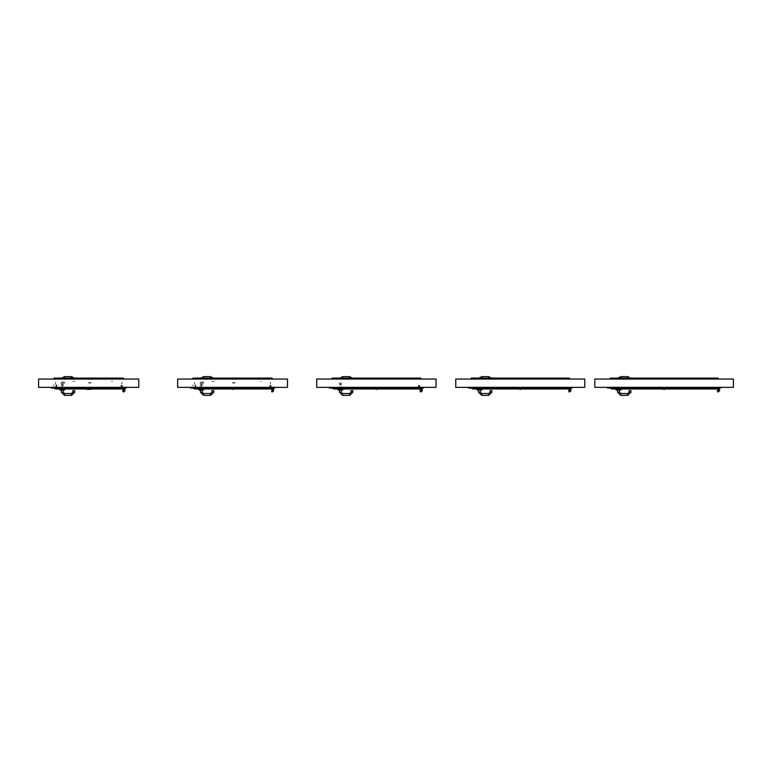 <?xml version="1.0" encoding="UTF-8"?>
<svg xmlns="http://www.w3.org/2000/svg" width="772" height="772" viewBox="0 0 772 772"><rect width="100%" height="100%" fill="white"/><g stroke="black" fill="none" stroke-linecap="round" stroke-linejoin="round"><path stroke-width="0.58" stroke-dasharray="3.86 2.9" d="M63.41 388.972L61.104 388.972L63.41 388.972M63.41 388.895L61.104 388.895L63.41 388.895M63.111 383.105L61.104 383.105L63.111 383.105M121.136 386.367L121.136 385.305L121.136 386.367M121.059 386.367L121.059 385.305L121.059 386.367M121.136 386.878L121.136 385.826L121.136 386.878M121.059 386.878L121.059 385.826L121.059 386.878M121.136 387.901L121.136 386.84L121.136 387.901M121.059 387.901L121.059 386.84L121.059 387.901M62.252 383.028L63.41 383.028L62.252 383.028M62.252 383.105L63.41 383.105L62.252 383.105M121.127 386.357L121.127 387.737L121.127 386.357M121.937 386.357L121.937 385.682L121.937 386.357M122.227 386.357L122.227 385.682L122.227 386.357M122.323 386.357L122.323 385.682L122.323 386.357M122.661 386.357L122.661 385.807L122.661 386.357M121.474 387.37L121.493 386.83L121.474 387.37M121.407 387.37L121.407 386.83L121.407 387.37M121.407 385.836L121.407 385.18L121.407 385.836M121.407 388.026L121.407 386.714L121.407 388.026M121.127 385.469L121.127 386.203L121.127 385.469M63.14 388.779L61.133 388.779L63.14 388.779M63.14 387.872L61.133 387.872L63.14 387.872M61.712 388.779L62.86 388.779M61.712 387.872L62.86 387.872L61.712 387.872M62.281 386.955L63.439 386.955L62.281 386.955M63.14 386.955L61.133 386.955L63.14 386.955M62.86 386.955L61.712 386.955M61.422 387.872L63.439 387.872L61.422 387.872M61.712 384.031L63.439 384.031L61.712 384.031M63.14 384.031L61.133 384.031L63.14 384.031M62.281 384.948L63.439 384.948L62.281 384.948M61.422 384.948L63.439 384.948L61.422 384.948M61.712 384.948L62.86 384.948M61.422 383.124L63.439 383.124L61.422 383.124M61.422 384.031L63.439 384.031L61.422 384.031M62.86 383.124L61.712 383.124M121.426 387.37L121.426 386.83L121.426 387.37M121.426 385.836L121.426 385.18L121.426 385.836M121.426 388.026L121.426 386.714L121.426 388.026M121.136 385.469L121.136 386.203L121.136 385.469M121.136 387.004L121.136 387.737L121.136 387.004M121.474 385.836L121.474 385.296L121.493 385.836M56.626 385.276L56.626 386.627L56.626 385.276M56.703 385.952L56.703 385.276L56.703 385.952M62.252 385.469L63.072 385.469L62.252 385.46M61.76 385.469L63.092 385.469L61.76 385.469M63.072 386.811L61.442 386.811L63.063 386.82M61.76 386.811L63.092 386.811L61.76 386.811M62.252 385.566L63.072 385.566L62.252 385.566M61.76 385.566L63.092 385.566L61.76 385.566M61.76 386.724L63.092 386.724L61.76 386.724M56.018 387.148L56.018 384.852L56.018 387.148M56.308 387.148L56.308 384.852L56.308 387.148M63.072 385.662L61.442 385.662L63.072 385.662M88.722 388.972L91.125 388.972L88.722 388.972M88.722 383.028L91.125 383.028L88.722 383.028M88.249 389.358L89.205 389.358M88.722 382.642L90.951 382.642L88.722 382.642M124.775 389.281L124.543 389.706L124.775 389.281M55.623 382.507L55.623 384.118L55.623 382.507M55.478 383.317L55.478 382.507L55.478 383.317M121.793 382.507L121.793 384.118L121.793 382.507M121.937 383.317L121.937 382.507L121.937 383.317M111.67 381.397L112.451 381.397L111.67 381.397M55.478 387.351L55.478 386.782L55.487 387.351M53.413 385.402L54.088 385.189L53.413 385.402M54.088 387.206L53.471 386.994L54.088 387.206M53.471 385.315L54.088 385.093L53.471 385.315M54.059 385.025L53.451 385.247L54.059 385.025M54.059 387.274L53.451 387.062L54.059 387.274M53.336 385.402L54.069 385.189L53.336 385.402M62.783 382.072L61.442 382.072L62.783 382.072M64.877 383.028L59.695 383.028L64.877 383.028M62.281 382.072L64.684 382.072L62.281 382.072M63.198 382.072L61.374 382.072L63.198 382.072M63.198 383.028L61.374 383.028L63.198 383.028M72.877 381.397L74.701 381.397L72.877 381.397M61.779 389.928L63.121 389.928L61.779 389.928M61.779 388.972L63.121 388.972L61.779 388.972M64.877 388.972L59.695 388.972L64.877 388.972M61.374 389.928L59.888 389.928M74.701 390.603L72.877 390.603M202.467 388.972L200.16 388.972L202.467 388.972M202.467 388.895L200.16 388.895L202.467 388.895M202.167 383.105L200.16 383.105L202.167 383.105M269.785 386.039L269.766 387.023L269.766 386.068M269.785 386.367L269.785 385.305L269.785 386.367M269.708 386.367L269.708 385.305L269.708 386.367M269.785 386.878L269.785 385.826L269.785 386.878M269.708 386.878L269.708 385.826L269.708 386.878M269.785 387.901L269.785 386.84L269.785 387.901M269.708 387.901L269.708 386.84L269.708 387.901M201.309 383.028L202.467 383.028L201.309 383.028M201.309 383.105L202.467 383.105L201.309 383.105M270.586 386.357L270.586 385.682L270.586 386.357M270.875 386.357L270.875 385.682L270.875 386.357M270.972 386.357L270.972 385.682L270.972 386.357M271.3 386.357L271.3 385.807L271.3 386.357M270.123 387.37L270.123 386.83L270.123 387.37M270.055 387.37L270.075 386.83L270.055 387.37M270.055 385.836L270.055 385.18L270.075 385.836M270.055 388.026L270.055 386.714L270.075 388.026M269.766 385.469L269.766 386.203L269.785 385.469M202.196 388.779L200.189 388.779L202.196 388.779M202.196 387.872L200.189 387.872L202.196 387.872M200.768 388.779L201.917 388.779M200.768 387.872L201.917 387.872L200.768 387.872M201.338 386.955L202.496 386.955L201.338 386.955M202.196 386.955L200.189 386.955L202.196 386.955M201.917 386.955L200.768 386.955M200.479 387.872L202.496 387.872L200.479 387.872M200.768 384.031L202.496 384.031L200.768 384.031M202.196 384.031L200.189 384.031L202.196 384.031M201.338 384.948L202.496 384.948L201.338 384.948M200.479 384.948L202.496 384.948L200.479 384.948M200.768 384.948L201.917 384.948M200.479 383.124L202.496 383.124L200.479 383.124M200.479 384.031L202.496 384.031L200.479 384.031M201.917 383.124L200.768 383.124M270.132 387.37L270.132 386.83L270.132 387.37M270.123 385.836L270.123 385.296L270.123 385.836M270.132 385.836L270.132 385.296L270.132 385.836M195.683 385.276L195.683 386.627L195.683 385.276M195.76 385.952L195.76 385.276L195.76 385.952M201.309 385.469L202.129 385.469L201.309 385.46M200.816 385.469L202.148 385.469L200.816 385.469M202.129 386.811L200.498 386.811L202.119 386.82M200.816 386.811L202.148 386.811L200.816 386.811M201.309 385.566L202.129 385.566L201.309 385.566M200.816 385.566L202.148 385.566L200.816 385.566M200.816 386.724L202.148 386.724L200.816 386.724M195.075 387.148L195.075 384.852L195.075 387.148M195.364 387.148L195.364 384.852L195.364 387.148M202.129 385.662L200.498 385.662L202.129 385.662M232.575 388.972L234.968 388.972L232.575 388.972M232.575 383.028L234.968 383.028L232.575 383.028M232.092 389.358L233.057 389.358M232.575 382.642L234.804 382.642L232.575 382.642M273.423 389.281L273.192 389.706L273.423 389.281M194.679 382.507L194.679 384.118L194.679 382.507M194.534 383.317L194.534 382.507L194.534 383.317M270.441 382.507L270.441 384.118L270.441 382.507M270.586 383.317L270.586 382.507L270.586 383.317M260.318 381.397L261.09 381.397L260.318 381.397M194.534 387.351L194.534 386.782L194.544 387.351M192.469 385.402L193.145 385.189L192.469 385.402M193.145 387.206L192.527 386.994L193.145 387.206M192.527 385.315L193.145 385.093L192.527 385.315M193.116 385.025L192.508 385.247L193.116 385.025M193.116 387.274L192.508 387.062L193.116 387.274M192.392 385.402L193.125 385.189L192.392 385.402M201.839 382.072L200.498 382.072L201.839 382.072M203.933 383.028L198.751 383.028L203.933 383.028M201.338 382.072L203.74 382.072L201.338 382.072M202.254 382.072L200.43 382.072L202.254 382.072M202.254 383.028L200.43 383.028L202.254 383.028M211.933 381.397L213.757 381.397L211.933 381.397M200.836 389.928L202.177 389.928L200.836 389.928M200.836 388.972L202.177 388.972L200.836 388.972M203.933 388.972L198.751 388.972L203.933 388.972M201.338 389.928L203.74 389.928L201.338 389.928M202.254 389.928L200.43 389.928L202.254 389.928M213.757 390.603L211.933 390.603M339.506 388.972L341.513 388.972L339.506 388.972M341.513 388.972L339.217 388.972L341.513 388.972M341.513 388.895L339.217 388.895L341.513 388.895M341.224 383.105L339.217 383.105L341.224 383.105M341.224 383.028L339.217 383.028L341.224 383.028M418.434 386.367L418.434 385.305L418.434 386.367M418.356 386.367L418.356 385.305L418.356 386.367M418.434 386.878L418.434 385.826L418.434 386.878M418.356 386.878L418.356 385.826L418.356 386.878M418.434 387.901L418.434 386.84L418.434 387.901M418.356 387.901L418.356 386.84L418.356 387.901M340.365 383.028L341.513 383.028L340.365 383.028M340.365 383.105L341.513 383.105L340.365 383.105M418.414 386.357L418.414 385.682L418.414 386.357M419.225 386.357L419.225 385.682L419.225 386.357M419.514 386.357L419.514 385.682L419.514 386.357M419.611 386.357L419.611 385.682L419.611 386.357M419.949 386.357L419.949 385.807L419.949 386.357M418.762 387.37L418.781 386.83L418.762 387.37M418.704 387.37L418.713 386.83L418.704 387.37M418.704 385.836L418.704 385.18L418.713 385.836M418.704 388.026L418.704 386.714L418.713 388.026M418.414 385.469L418.414 386.203L418.434 385.469M418.414 387.004L418.414 387.737L418.434 387.004M341.253 388.779L339.246 388.779L341.253 388.779M341.253 387.872L339.246 387.872L341.253 387.872M339.825 388.779L340.973 388.779M339.825 387.872L340.973 387.872L339.825 387.872M340.394 386.955L341.542 386.955L340.394 386.955M341.253 386.955L339.246 386.955L341.253 386.955M340.973 386.955L339.825 386.955M339.535 387.872L341.542 387.872L339.535 387.872M339.825 384.031L341.542 384.031L339.825 384.031M341.253 384.031L339.246 384.031L341.253 384.031M340.394 384.948L341.542 384.948L340.394 384.948M339.535 384.948L341.542 384.948L339.535 384.948M339.825 384.948L340.973 384.948M339.535 383.124L341.542 383.124L339.535 383.124M339.535 384.031L341.542 384.031L339.535 384.031M340.973 383.124L339.825 383.124M418.762 385.836L418.762 385.296L418.781 385.836"/><path stroke-width="1.16" d="M56.404 388.47L56.404 388.972L123.115 388.972L123.105 388.441L121.04 388.972L121.04 388.441L56.404 388.47L121.04 388.461M121.059 388.818L121.059 388.306L121.059 388.818M89.205 389.358L88.249 389.358M51.309 388.007L51.309 387.341L51.309 388.007L51.309 387.341L51.309 388.007L51.309 387.341L51.309 388.007L126.106 388.075L51.309 388.007M54.098 378.135L53.799 379.004L53.799 378.434L53.799 379.004L123.616 379.004L53.799 379.004L54.059 378.135L123.356 378.135L123.616 379.004L123.616 378.434L123.616 379.004L123.616 378.434L53.799 378.434L123.356 378.135L54.098 378.135M64.877 388.972L64.684 389.928L59.695 389.744L64.684 389.928L59.888 389.928L61.374 389.928L61.374 392.234L64.539 395.399L71.535 395.399L74.701 392.234L74.701 390.603L72.877 390.603L72.877 392.234L74.701 392.234M195.461 388.47L195.461 388.972L271.763 388.972L271.754 388.441L269.689 388.972L269.689 388.441L195.461 388.47L269.689 388.461M269.708 388.818L269.708 388.306L269.708 388.818M233.057 389.358L232.092 389.358M190.366 388.007L190.366 387.341L190.366 388.007L190.366 387.341L190.366 388.007L190.366 387.341L190.366 388.007L274.755 388.036L190.366 388.007M193.154 378.135L192.855 379.004L192.855 378.434L192.855 379.004L272.265 379.004L192.855 379.004L193.116 378.135L271.995 378.135L272.265 379.004L272.265 378.434L272.265 379.004L272.265 378.434L192.855 378.434L271.995 378.135L193.154 378.135M200.43 389.928L203.74 389.928L198.944 389.928L200.43 389.928L200.43 392.234L203.596 395.399L210.592 395.399L213.757 392.234L213.757 390.603L211.933 390.603L211.933 392.234L213.757 392.234M334.517 388.47L334.517 388.972L420.412 388.972L420.402 388.441L418.337 388.972L418.337 388.441L334.517 388.47L418.337 388.461M418.347 388.818L418.347 388.306L418.347 388.818M376.91 389.358L375.945 389.358M329.422 388.007L329.422 387.341L329.422 388.007L329.422 387.341L329.422 388.007L329.422 387.341L329.422 388.007L423.403 388.036L329.422 388.007M332.211 378.135L331.912 379.004L331.912 378.434L331.912 379.004L420.904 379.004L331.912 379.004L332.172 378.135L420.643 378.135L420.904 379.004L420.904 378.434L420.904 379.004L420.904 378.434L331.912 378.434L420.643 378.135L332.211 378.135M339.487 389.928L342.797 389.928L338.001 389.928L339.487 389.928L339.487 392.234L342.652 395.399L349.648 395.399L352.814 392.234L352.814 390.603L350.99 390.603L350.99 392.234L352.814 392.234M473.574 388.47L473.574 388.972L569.051 388.972L569.041 388.441L566.976 388.972L566.976 388.441L473.574 388.47L566.976 388.461M566.995 388.818L566.995 388.306L566.995 388.818M520.753 389.358L519.797 389.358M468.479 388.007L468.479 387.341L468.479 388.007L468.479 387.341L468.479 388.007L468.479 387.341L468.479 388.007L572.052 388.007L468.479 388.007M471.267 378.135L470.968 379.004L470.968 378.434L470.968 379.004L569.553 379.004L470.968 379.004L471.229 378.135L569.292 378.135L569.553 379.004L569.553 378.434L569.553 379.004L569.553 378.434L470.968 378.434L569.292 378.135L471.267 378.135M478.543 389.928L481.853 389.928L477.057 389.928L478.543 389.928L478.543 392.234L481.709 395.399L488.705 395.399L491.87 392.234L491.87 390.603L490.046 390.603L490.046 392.234L491.87 392.234M612.63 388.47L612.63 388.972L717.699 388.972L717.69 388.441L715.625 388.972L715.625 388.441L612.63 388.47L715.625 388.461M715.644 388.818L715.644 388.306L715.644 388.818M664.605 389.358L663.65 389.358M607.535 388.007L607.535 387.341L607.535 388.007L607.535 387.341L607.535 388.007L607.535 387.341L607.535 388.007L720.691 388.036L607.535 388.007M610.324 378.135L610.025 379.004L610.025 378.434L610.025 379.004L718.201 379.004L610.025 379.004L610.285 378.135L717.941 378.135L718.201 379.004L718.201 378.434L718.201 379.004L718.201 378.434L610.025 378.434L717.941 378.135L610.324 378.135M617.6 389.928L620.91 389.928L616.114 389.928L617.6 389.928L617.6 392.234L620.765 395.399L627.761 395.399L630.927 392.234L630.927 390.603L629.103 390.603L629.103 392.234L630.927 392.234M90.951 389.358L86.493 389.358M71.535 378.135L71.535 376.601L74.247 378.135M64.539 378.135L64.539 376.601L71.535 376.601M61.374 392.234L63.198 392.234L64.539 393.575L71.535 393.575L71.535 395.399M64.539 393.575L64.539 395.399M234.968 388.972L230.181 388.972M210.592 378.135L210.592 376.601L213.304 378.135M203.596 378.135L203.596 376.601L210.592 376.601M198.751 388.972L198.944 389.928L203.74 389.928L203.933 388.972M200.43 392.234L202.254 392.234L203.596 393.575L210.592 393.575L210.592 395.399M203.596 393.575L203.596 395.399M378.82 388.972L374.024 388.972M349.648 378.135L349.648 376.601L352.36 378.135M342.652 378.135L342.652 376.601L349.648 376.601M337.808 388.972L338.001 389.928L342.797 389.928L342.99 388.972M339.487 392.234L341.311 392.234L342.652 393.575L349.648 393.575L349.648 395.399M342.652 393.575L342.652 395.399M522.673 388.972L517.877 388.972M488.705 378.135L488.705 376.601L491.417 378.135M481.709 378.135L481.709 376.601L488.705 376.601M476.864 388.972L477.057 389.928L481.853 389.928L482.037 388.972M478.543 392.234L480.367 392.234L481.709 393.575L488.705 393.575L488.705 395.399M481.709 393.575L481.709 395.399M666.526 388.972L661.729 388.972M627.761 378.135L627.761 376.601L630.473 378.135M620.765 378.135L620.765 376.601L627.761 376.601M615.921 389.744L615.921 388.972L615.921 389.744L621.093 389.744L621.093 388.972L621.093 389.744M617.6 392.234L619.414 392.234L620.765 393.575L627.761 393.575L627.761 395.399M620.765 393.575L620.765 395.399M124.987 390.835L123.134 391.78L123.24 389.706L124.987 390.835L123.134 391.78L123.24 389.706L124.987 390.835L124.495 389.802L124.987 390.835L124.495 389.802L124.977 388.306L124.697 389.976M124.939 390.835L123.269 389.754L123.163 391.742L124.939 390.835L123.269 389.754L123.163 391.742L124.939 390.835M273.635 390.835L271.783 391.78L271.889 389.706L273.635 390.835L271.783 391.78L271.889 389.706L273.635 390.835M273.587 390.835L271.908 389.754L271.812 391.742L273.587 390.835L271.908 389.754L271.812 391.742L273.587 390.835M421.782 389.802L422.274 390.835L420.431 391.78L420.537 389.706L422.274 390.835L420.431 391.78L420.537 389.706L422.274 390.835L421.782 389.802L422.265 388.306L421.985 389.976M422.226 390.835L420.557 389.754L420.45 391.742L422.226 390.835L420.557 389.754L420.45 391.742L422.226 390.835M570.431 389.802L570.923 390.835L569.07 391.78L569.186 389.706L570.923 390.835L569.07 391.78L569.186 389.706L570.923 390.835L570.431 389.802L570.913 388.306L570.633 389.976M570.875 390.835L569.205 389.754L569.099 391.742L570.875 390.835L569.205 389.754L569.099 391.742L570.875 390.835M719.079 389.802L719.572 390.835L717.719 391.78L717.825 389.706L719.572 390.835L717.719 391.78L717.825 389.706L719.572 390.835L719.079 389.802L719.562 388.306L719.282 389.976M719.523 390.835L717.854 389.754L717.748 391.742L719.523 390.835L717.854 389.754L717.748 391.742L719.523 390.835M138.815 387.341L138.815 379.091L38.6 379.091L38.6 387.341L138.815 387.341M177.656 387.341L177.656 379.091L287.464 379.091L287.464 387.341L177.656 387.341M316.713 387.341L316.713 379.091L436.112 379.091L436.112 387.341L316.713 387.341M455.769 387.341L455.769 379.091L584.751 379.091L584.751 387.341L455.769 387.341M594.826 387.341L594.826 379.091L733.4 379.091L733.4 387.341L594.826 387.341M122.661 388.779L121.214 388.818L122.594 388.818M54.899 388.818L56.134 388.818L54.899 388.741M56.308 388.306L55.237 388.895L56.308 388.306M121.136 388.393L122.7 388.663M123.25 388.663L123.645 389.59M122.594 390.777L124.244 389.657L123.935 388.76L121.416 388.306M123.8 391.973L125.054 390.275M123.945 389.59L123.568 388.374L121.426 388.306M56.308 388.49L55.719 388.306M124.639 388.934L122.594 390.709L124.639 388.934M126.106 387.341L126.106 388.007L126.106 387.341M71.535 393.575L72.877 392.234M63.198 392.234L63.198 389.928M271.31 388.779L269.862 388.818L271.242 388.818M193.955 388.818L195.191 388.818L193.955 388.741M195.364 388.306L194.293 388.895L195.364 388.306M269.785 388.393L271.348 388.663M271.898 388.663L272.294 389.59M272.883 389.667L273.288 388.934L272.574 389.59L272.198 388.374L270.055 388.306L272.207 388.374L272.593 389.59M272.439 391.973L273.693 390.275M273.346 389.976L273.626 388.306L273.134 389.802M195.364 388.49L194.776 388.306M273.336 388.374L273.317 388.856L273.336 388.374M274.755 387.341L274.755 388.007L274.755 387.341M210.592 393.575L211.933 392.234M202.254 392.234L202.254 389.928M333.012 388.818L334.247 388.818L333.012 388.741M334.421 388.306L333.35 388.895L334.421 388.306M418.356 388.306L418.511 388.895L418.356 388.306M419.891 388.895L418.511 388.818L419.891 388.895M418.434 388.393L419.987 388.663M420.537 388.663L420.933 389.59M421.222 389.59L420.837 388.374L418.704 388.306L420.856 388.374L421.531 389.657L421.975 388.306L421.531 389.667L419.881 390.709L421.531 389.667M421.087 391.973L422.342 390.275M334.421 388.49L333.832 388.306M423.403 387.341L423.403 388.007L423.403 387.341M349.648 393.575L350.99 392.234M341.311 392.234L341.311 389.928M472.068 388.818L473.294 388.818L472.068 388.741M473.477 388.306L472.406 388.895L473.477 388.306M568.53 388.895L567.15 388.818L568.53 388.895M567.073 388.393L568.636 388.663M569.186 388.663L569.582 389.59M569.871 389.59L569.485 388.374L567.352 388.306L569.504 388.374L570.18 389.657L570.624 388.306L570.18 389.667L568.53 390.709L570.18 389.667M569.736 391.973L570.875 390.391M473.477 388.49L472.889 388.306M572.052 387.341L572.052 388.007L572.052 387.341M488.705 393.575L490.046 392.234M480.367 392.234L480.367 389.928M717.246 388.779L715.798 388.818L717.178 388.818M611.125 388.818L612.35 388.818L611.125 388.741M612.534 388.306L611.463 388.895L612.534 388.306M715.721 388.393L717.284 388.663M717.835 388.663L718.23 389.59M718.819 389.667L717.178 390.709L719.224 388.934L718.828 389.657L718.134 388.374L715.991 388.306M718.385 391.973L719.639 390.275M718.529 389.59L718.153 388.374L716.011 388.306M612.534 388.49L611.945 388.306M719.272 388.374L719.253 388.856L719.272 388.374M720.691 387.341L720.691 388.007L720.691 387.341M627.761 393.575L629.103 392.234M619.414 392.234L619.414 389.928M56.404 388.847L121.04 388.847M121.04 388.567L56.404 388.567M195.461 388.847L269.689 388.847M269.689 388.567L195.461 388.567M334.517 388.847L418.337 388.847M418.337 388.567L334.517 388.567M473.574 388.847L566.976 388.847M566.976 388.567L473.574 388.567M612.63 388.847L715.625 388.847M715.625 388.567L612.63 388.567M61.828 378.135L64.539 376.601M59.888 389.928L59.695 388.972M200.884 378.135L203.596 376.601M339.941 378.135L342.652 376.601M478.997 378.135L481.709 376.601M618.054 378.135L620.765 376.601"/></g></svg>

